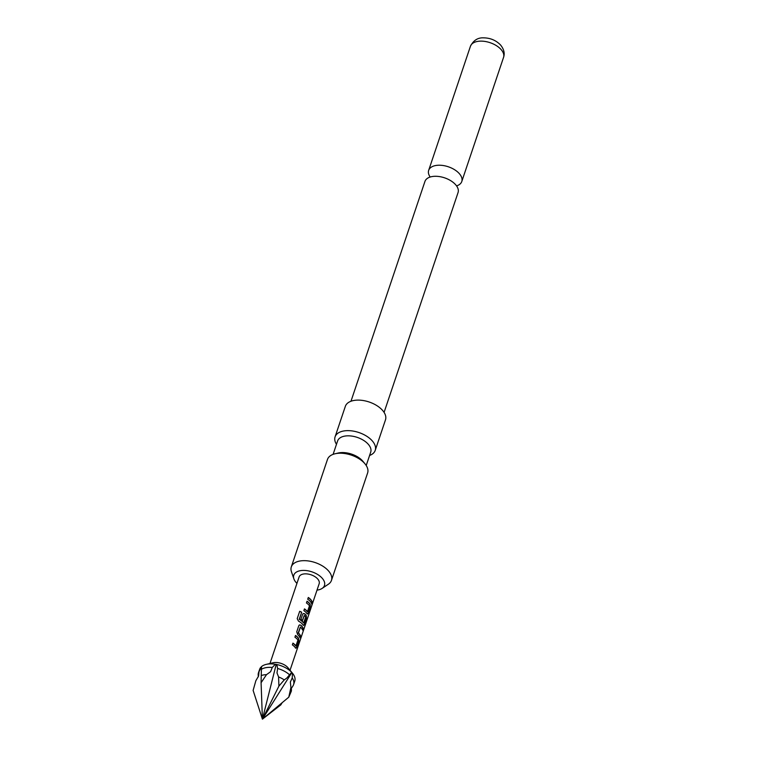 <?xml version="1.0" encoding="UTF-8"?>
<svg xmlns="http://www.w3.org/2000/svg" width="757" height="757" viewBox="0 0 757 757"><rect width="100%" height="100%" fill="white"/><g stroke="black" fill="none" stroke-linecap="round" stroke-linejoin="round"><path stroke-width="1.14" d="M311.742 605.061L311.818 604.843C312.386 602.951 312.386 602.43 311.818 603.301M312.026 603.329L312.016 604.909C312.584 602.998 312.584 602.468 312.026 603.329L312.386 602.79M311.77 605.477L311.818 604.843M278.576 676.938A18.528 10.238 18.6 0 1 284.253 679.9L278.917 686.097L278.576 676.938L276.996 672.916L277.63 668.488L276.835 664.542L275.368 664.268A18.528 10.238 -161.4 0 0 267.335 664.163A18.528 10.238 -161.4 0 0 266.218 664.391A18.528 10.238 -161.4 0 0 261.543 666.586L261.42 669.292A18.528 10.238 -161.4 0 1 272.274 667.475L270.59 671.705L266.511 674.648L261.089 682.719L261.231 675.537A18.528 10.238 18.6 0 1 266.511 674.648M291.265 688.539L293.025 685.814A18.528 10.238 -161.4 0 0 293.584 684.621L294.757 681.158A18.528 10.238 -161.4 0 0 292.495 673.228L291.672 672.301L286.818 678.054L284.253 679.9M261.61 666.775L259.026 671.61L258.572 676.01L255.838 680.751L253.122 690.422L262.414 719.15L280.809 704.89L282.172 702.685M261.231 675.537L261.42 669.292M290.925 687.403A18.528 10.238 18.6 0 1 291.256 688.482A18.528 10.238 18.6 0 1 291.313 691.255L288.777 697.178L290.925 687.403L290.357 682.038L292.23 677.903L292.476 673.21A18.528 10.238 -161.4 0 0 292.476 673.21L288.048 667.825A10.589 5.857 -161.4 0 0 273.665 662.64A10.589 5.857 -161.4 0 0 273.031 662.772L266.218 664.391M350.974 401.257L424.951 181.425A17.468 9.661 18.6 0 1 440.839 176.835A17.468 9.661 18.6 0 1 448.191 179.305A17.468 9.661 18.6 0 1 455.553 184.632A17.468 9.661 18.6 0 1 458.061 192.562L384.083 412.395M291.672 672.301A18.528 10.238 -161.4 0 0 276.835 664.542M295.476 647.869L296.697 647.5L298.769 641.359L298.646 638.444A10.589 5.857 -161.4 0 0 295.523 635.454L294.927 637.214A10.589 5.857 -161.4 0 1 297.936 640.025L295.94 645.929A10.589 5.857 -161.4 0 0 292.94 643.128L292.353 644.879A10.589 5.857 -161.4 0 1 295.476 647.869L296.034 648.304M296.744 631.83L297.662 634.603A10.589 5.857 -161.4 0 1 299.99 637.725L300.576 635.975A10.589 5.857 -161.4 0 0 298.447 633.013L300.434 627.099A10.589 5.857 -161.4 0 1 302.573 630.061L303.16 628.301A10.589 5.857 -161.4 0 0 300.841 625.178L299.412 624.932L298.807 625.679L296.744 631.83M303.16 625.045L304.38 624.676L306.453 618.526L306.33 615.621A10.589 5.857 -161.4 0 0 304.683 613.766L303.254 613.52L302.649 614.268L300.955 619.302A10.589 5.857 -161.4 0 1 302.526 620.522L304.342 615.498A10.589 5.857 -161.4 0 1 305.677 617.002L303.689 622.916A10.589 5.857 -161.4 0 0 299.422 619.34L301.674 612.205A10.589 5.857 -161.4 0 0 299.687 611.287L297.208 618.668L298.513 621.147A10.589 5.857 -161.4 0 1 303.16 625.045L303.718 625.481M307.001 613.624L308.222 613.255L310.294 607.114L310.171 604.2A10.589 5.857 -161.4 0 0 307.049 601.209L306.453 602.969A10.589 5.857 -161.4 0 1 309.462 605.78L307.465 611.694A10.589 5.857 -161.4 0 0 304.465 608.883L303.869 610.634A10.589 5.857 -161.4 0 1 307.001 613.624L307.56 614.059M311.515 603.48L312.102 601.73A10.589 5.857 -161.4 0 0 308.307 597.472L307.711 599.222A10.589 5.857 -161.4 0 1 311.515 603.48M290.045 670.248L319.17 583.713A10.589 5.857 -161.4 0 0 314.77 576.55A10.589 5.857 -161.4 0 0 303.5 574.005A10.589 5.857 -161.4 0 0 299.1 576.957L269.975 663.492M317.013 590.129A16.181 8.942 -161.4 0 0 322.132 588.407A16.181 8.942 -161.4 0 0 322.141 578.159A16.181 8.942 -161.4 0 0 303.037 570.418A16.181 8.942 -161.4 0 0 293.896 578.897A16.181 8.942 -161.4 0 0 296.119 582.521A16.181 8.942 -161.4 0 0 296.943 583.373M322.132 588.407L328.396 584.205A21.177 11.705 -161.4 0 0 331.452 580.401A21.177 11.705 -161.4 0 0 328.406 570.787A21.177 11.705 -161.4 0 0 300.113 560.975A21.177 11.705 -161.4 0 0 291.313 566.898A21.177 11.705 -161.4 0 0 291.454 571.772L293.896 578.897M333.099 454.351L337.603 440.971A17.468 9.661 18.6 0 1 344.861 436.089A17.468 9.661 18.6 0 1 368.205 444.189A17.468 9.661 18.6 0 1 370.712 452.118L366.218 465.498M336.477 444.312A21.177 11.705 18.6 0 1 335.077 436.865A21.177 11.705 18.6 0 1 343.877 430.951A21.177 11.705 18.6 0 1 366.416 436.041A21.177 11.705 18.6 0 1 375.217 450.368A21.177 11.705 18.6 0 1 369.596 455.459M331.452 580.401L367.618 472.945A21.177 11.705 -161.4 0 0 365.044 463.89L362.963 461.363A17.468 9.661 -161.4 0 0 362.575 460.909A17.468 9.661 -161.4 0 0 339.24 452.818A17.468 9.661 -161.4 0 0 338.18 453.027L335.001 453.784A21.177 11.705 -161.4 0 0 327.478 459.442L291.313 566.898M365.044 463.89A21.177 11.705 -161.4 0 0 336.278 453.528A21.177 11.705 -161.4 0 0 335.001 453.784M375.217 450.368L385.483 419.851A21.177 11.705 -161.4 0 0 376.693 405.515A21.177 11.705 -161.4 0 0 354.153 400.425A21.177 11.705 -161.4 0 0 345.343 406.339L335.077 436.865M456.566 185.9A17.468 9.661 -161.4 0 0 461.789 181.5A17.468 9.661 -161.4 0 0 459.272 173.571A17.468 9.661 -161.4 0 0 441.88 165.357A17.468 9.661 -161.4 0 0 428.67 170.363A17.468 9.661 -161.4 0 0 430.175 177.024M293.584 684.621A18.528 10.238 -161.4 0 0 292.23 677.903M289.269 674.572A18.528 10.238 -161.4 0 0 277.63 668.488M275.368 664.268L272.274 667.475M259.026 671.61A18.528 10.238 -161.4 0 0 258.468 672.803A18.528 10.238 -161.4 0 0 258.336 676.19L258.165 676.985M260.891 667.22A18.528 10.238 -161.4 0 0 259.632 669.339L258.468 672.803M288.777 697.178L262.414 719.15L278.917 686.097M291.89 672.509L262.414 719.15L276.22 664.324M261.089 682.719L262.414 719.15M311.401 603.215L312.102 601.73M311.903 601.711A10.38 5.734 -161.4 0 0 308.26 597.595M304.418 609.007A10.38 5.734 -161.4 0 1 307.285 611.703L307.465 611.694M306.822 613.634L308.222 613.255M308.023 613.246L310.294 607.114M310.096 607.095L310.171 604.2M309.992 604.209A10.38 5.734 -161.4 0 0 307.001 601.342M302.98 625.055L304.38 624.676M304.182 624.657L306.453 618.526M306.254 618.507L306.33 615.621M306.15 615.63A10.38 5.734 -161.4 0 0 304.532 613.813L304.683 613.766M304.532 613.813L303.188 613.558M302.422 620.428L304.21 615.526M299.422 619.34L299.327 619.425A10.38 5.734 -161.4 0 1 303.51 622.926L303.689 622.916M299.242 619.235L301.674 612.205M301.579 612.29A10.38 5.734 -161.4 0 0 299.649 611.401M299.876 637.451L300.576 635.975M300.378 635.956A10.38 5.734 -161.4 0 0 298.286 633.06L298.447 633.013M298.239 632.861L300.302 627.137M302.459 629.786L303.16 628.301M302.961 628.291A10.38 5.734 -161.4 0 0 300.69 625.225L300.841 625.178M300.69 625.225L299.346 624.97M292.902 643.251A10.38 5.734 -161.4 0 1 295.76 645.948L295.94 645.929M295.296 647.878L296.697 647.5M296.498 647.49L298.769 641.359M298.57 641.34L298.646 638.444M298.466 638.454A10.38 5.734 -161.4 0 0 295.476 635.577M501.039 49.479A17.468 9.661 -161.4 0 0 483.638 41.266A17.468 9.661 -161.4 0 0 470.438 46.262C473.437 40.386 477.79 37.576 483.505 37.85C490.281 37.907 495.967 40.291 500.557 44.994C503.954 49.224 504.957 53.359 503.547 57.409A17.468 9.661 -161.4 0 0 501.039 49.479M470.438 46.262L428.67 170.363M503.547 57.409L461.789 181.5"/></g></svg>
